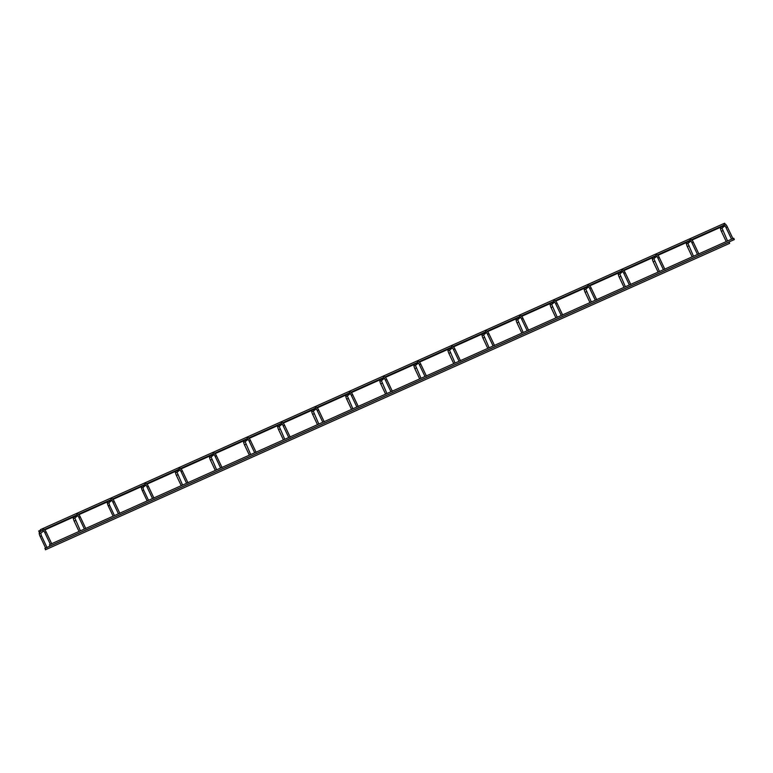 <?xml version="1.0" encoding="UTF-8"?>
<svg xmlns="http://www.w3.org/2000/svg" width="773" height="773" viewBox="0 0 773 773"><rect width="100%" height="100%" fill="white"/><g stroke="black" fill="none" stroke-linecap="round" stroke-linejoin="round"><path stroke-width="1.16" d="M727.364 226.933L732.968 238.722L732.466 238.905M45.298 548.985L45.433 549.787L45.298 548.985M728.224 242.364L729.065 241.997L729.664 243.34L45.433 549.787M39.114 531.602L39.249 532.413L39.114 531.602M49.656 545.477L49.52 544.665L49.656 545.477M50.119 546.018L734.35 239.562L733.751 238.219L732.91 238.596M693.304 242.191L698.908 253.979L698.405 254.162M659.243 257.448L664.848 269.236L664.345 269.41M625.183 272.705L630.787 284.483L630.285 284.667M591.123 287.952L596.717 299.74L596.225 299.924M557.053 303.209L562.657 314.998L562.155 315.181M522.992 318.466L528.597 330.255L528.094 330.438M488.932 333.723L494.536 345.512L494.034 345.695M454.872 348.981L460.476 360.759L459.974 360.943M420.812 364.238L426.416 376.016L425.913 376.2M386.751 379.485L392.355 391.273L391.853 391.457M352.691 394.742L358.295 406.53L357.793 406.714M318.621 409.999L324.225 421.787L323.723 421.971M281.604 422.667A0.734 0.705 51.1 0 0 281.459 422.754L281.672 422.618C282.474 422.077 283.449 422.947 284.58 425.227L290.165 437.045L289.662 437.218M250.5 440.513L256.105 452.292L255.602 452.476M216.44 455.761L222.044 467.549L221.542 467.733M179.423 468.428A0.734 0.705 51.1 0 0 179.268 468.525L179.491 468.39C180.293 467.839 181.259 468.709 182.399 470.999L187.984 482.806L187.481 482.99M145.363 483.685A0.734 0.705 51.1 0 0 145.208 483.772L145.43 483.647C146.232 483.096 147.199 483.966 148.339 486.246L153.924 498.063L153.421 498.247M114.259 501.532L119.863 513.32L119.361 513.494M80.199 516.789L85.793 528.568L85.301 528.751M45.646 548.076L40.138 536.423L41.471 535.795L47.056 547.603L46.554 547.786M43.172 529.447A0.734 0.705 51.1 0 0 43.027 529.544L43.24 529.408C44.042 528.867 45.018 529.737 46.158 532.017L51.733 543.825L51.231 544.008M40.525 530.462L40.389 529.66L40.525 530.462M725.267 224.286L724.62 223.213L40.389 529.66M721.402 231.32L722.678 230.712M720.967 227.088A0.734 0.705 51.1 0 0 721.731 228.344A0.734 0.705 51.1 0 0 722.001 228.122M724.407 224.344A0.734 0.705 51.1 0 0 724.069 225.301A0.734 0.705 51.1 0 0 725.035 225.677M724.253 224.441L724.475 224.305C725.277 223.755 726.243 224.624 727.383 226.914L726.079 227.542M687.342 246.577L688.617 245.969M692.164 256.839L687.303 246.568C686.221 244.104 686.086 242.703 686.888 242.355A0.734 0.705 51.1 0 0 687.67 243.601A0.734 0.705 51.1 0 0 687.931 243.379M690.347 239.601A0.734 0.705 51.1 0 0 690.009 240.558A0.734 0.705 51.1 0 0 690.975 240.934M690.192 239.688L690.415 239.562C691.217 239.012 692.183 239.881 693.323 242.162L692.019 242.799M653.272 261.825L654.557 261.226M658.094 272.096L653.243 261.825C652.161 259.361 652.016 257.96 652.827 257.612A0.734 0.705 51.1 0 0 653.6 258.858A0.734 0.705 51.1 0 0 653.871 258.636L659.446 271.497M656.287 254.858A0.734 0.705 51.1 0 0 655.948 255.815A0.734 0.705 51.1 0 0 656.915 256.192M657.949 258.027L659.263 257.419C658.123 255.138 657.156 254.269 656.354 254.81L656.132 254.945M619.212 277.082L620.497 276.473M624.033 287.353L619.183 277.082C618.1 274.618 617.956 273.217 618.767 272.869A0.734 0.705 51.1 0 0 619.54 274.106A0.734 0.705 51.1 0 0 619.811 273.893L625.386 286.754M622.217 270.115A0.734 0.705 51.1 0 0 621.888 271.062A0.734 0.705 51.1 0 0 622.854 271.439M623.888 273.284L625.202 272.676C624.062 270.395 623.086 269.526 622.284 270.067L622.072 270.202M585.151 292.339L586.436 291.73M584.717 288.107A0.734 0.705 51.1 0 0 585.48 289.363A0.734 0.705 51.1 0 0 585.75 289.15M588.156 285.363A0.734 0.705 51.1 0 0 587.828 286.319A0.734 0.705 51.1 0 0 588.784 286.696M588.011 285.459L588.224 285.324C589.026 284.783 590.002 285.652 591.142 287.933L589.838 288.561M551.091 307.596L552.376 306.987M550.656 303.364A0.734 0.705 51.1 0 0 551.42 304.62A0.734 0.705 51.1 0 0 551.69 304.407M554.096 300.62A0.734 0.705 51.1 0 0 553.768 301.576A0.734 0.705 51.1 0 0 554.724 301.953M553.951 300.716L554.164 300.581C554.966 300.03 555.942 300.9 557.082 303.19L555.777 303.818M517.031 322.853L518.316 322.244M516.596 318.621A0.734 0.705 51.1 0 0 517.359 319.877A0.734 0.705 51.1 0 0 517.63 319.655L523.195 332.516M520.036 315.877A0.734 0.705 51.1 0 0 519.707 316.833A0.734 0.705 51.1 0 0 520.664 317.21M519.891 315.964L520.103 315.838C520.905 315.287 521.872 316.157 523.012 318.437L521.717 319.075M482.97 338.101L484.246 337.501M482.536 333.878A0.734 0.705 51.1 0 0 482.516 333.888C481.714 334.236 481.85 335.637 482.932 338.101L487.792 348.372M484.275 332.477L482.516 333.888A0.734 0.705 51.1 0 0 483.299 335.134A0.734 0.705 51.1 0 0 483.569 334.912L489.135 347.773M485.975 331.134A0.734 0.705 51.1 0 0 485.647 332.09A0.734 0.705 51.1 0 0 486.604 332.467M485.831 331.221L486.043 331.095C486.845 330.544 487.811 331.414 488.951 333.694L487.647 334.332M448.91 353.358L450.186 352.749M448.475 349.135A0.734 0.705 51.1 0 0 449.239 350.382A0.734 0.705 51.1 0 0 449.5 350.169M451.915 346.391A0.734 0.705 51.1 0 0 451.577 347.348A0.734 0.705 51.1 0 0 452.543 347.715M451.761 346.478L451.983 346.343C452.785 345.802 453.751 346.671 454.891 348.952L453.587 349.58M414.84 368.615L416.125 368.006M414.415 364.383A0.734 0.705 51.1 0 0 415.169 365.639A0.734 0.705 51.1 0 0 415.439 365.426M417.855 361.638A0.734 0.705 51.1 0 0 417.517 362.595A0.734 0.705 51.1 0 0 418.483 362.972M417.7 361.735L417.922 361.6C418.724 361.059 419.691 361.928 420.831 364.209L419.526 364.837M380.78 383.872L382.065 383.263M380.355 379.64A0.734 0.705 51.1 0 0 381.108 380.896A0.734 0.705 51.1 0 0 381.379 380.683M383.795 376.895A0.734 0.705 51.1 0 0 383.456 377.852A0.734 0.705 51.1 0 0 384.423 378.229M383.64 376.992L383.852 376.857C384.654 376.316 385.63 377.176 386.771 379.466L385.466 380.094M346.719 399.129L348.005 398.52M346.285 394.897A0.734 0.705 51.1 0 0 346.275 394.906C345.463 395.254 345.608 396.655 346.691 399.129L351.541 409.4M348.024 393.496L346.275 394.906A0.734 0.705 51.1 0 0 347.048 396.153A0.734 0.705 51.1 0 0 347.319 395.931L352.894 408.791M349.725 392.153A0.734 0.705 51.1 0 0 349.396 393.109A0.734 0.705 51.1 0 0 350.362 393.486M349.58 392.24L349.792 392.114C350.594 391.563 351.57 392.433 352.71 394.713L351.406 395.351M312.659 414.376L313.944 413.777M312.224 410.154A0.734 0.705 51.1 0 0 312.215 410.163C311.403 410.511 311.538 411.912 312.63 414.376L317.481 424.648M313.964 408.753L312.215 410.163A0.734 0.705 51.1 0 0 312.988 411.41A0.734 0.705 51.1 0 0 313.258 411.188M315.664 407.41A0.734 0.705 51.1 0 0 315.336 408.366A0.734 0.705 51.1 0 0 316.292 408.743M315.519 407.497L315.732 407.371C316.534 406.82 317.51 407.69 318.65 409.97L317.345 410.608M278.599 429.633L279.884 429.034M278.164 425.411A0.734 0.705 51.1 0 0 278.927 426.657A0.734 0.705 51.1 0 0 279.198 426.445M281.459 422.754A0.734 0.705 51.1 0 0 282.232 423.991M284.58 425.227L283.285 425.855M244.539 444.89L245.814 444.282M244.104 440.658A0.734 0.705 51.1 0 0 244.867 441.914A0.734 0.705 51.1 0 0 245.138 441.702M247.544 437.914A0.734 0.705 51.1 0 0 247.215 438.871A0.734 0.705 51.1 0 0 248.172 439.248M247.399 438.011L247.611 437.876C248.413 437.334 249.379 438.204 250.52 440.484L249.225 441.112M210.478 460.148L211.754 459.539M210.043 455.915A0.734 0.705 51.1 0 0 210.024 455.935C209.222 456.273 209.357 457.684 210.44 460.148L215.3 470.419M211.783 454.514L210.024 455.935A0.734 0.705 51.1 0 0 210.807 457.172A0.734 0.705 51.1 0 0 211.077 456.959L216.643 469.81M213.483 453.171A0.734 0.705 51.1 0 0 213.145 454.128A0.734 0.705 51.1 0 0 214.111 454.505M214.15 454.485L215.126 456.37L216.459 455.741C215.319 453.461 214.353 452.591 213.551 453.133L213.329 453.268M176.418 475.405L177.693 474.796M175.983 471.172A0.734 0.705 51.1 0 0 175.964 471.192C175.162 471.53 175.297 472.941 176.379 475.405L181.24 485.676M177.722 469.771L175.964 471.192A0.734 0.705 51.1 0 0 176.746 472.429A0.734 0.705 51.1 0 0 177.007 472.206L182.583 485.067M179.268 468.525A0.734 0.705 51.1 0 0 180.051 469.762M182.399 470.999L181.066 471.627L180.09 469.733M147.17 500.923L142.319 490.652L143.15 490.208L143.652 490.024L148.522 500.324M141.923 486.43A0.734 0.705 51.1 0 0 142.676 487.686A0.734 0.705 51.1 0 0 142.947 487.463M145.208 483.772A0.734 0.705 51.1 0 0 145.991 485.019M148.339 486.246L147.005 486.884L146.029 484.99M113.109 516.18L108.259 505.909L109.09 505.465L109.592 505.281L114.462 515.581M108.259 505.909C107.176 503.445 107.032 502.044 107.843 501.696A0.734 0.705 51.1 0 0 108.616 502.943A0.734 0.705 51.1 0 0 108.887 502.721M111.293 498.943A0.734 0.705 51.1 0 0 110.964 499.899A0.734 0.705 51.1 0 0 111.93 500.276M111.148 499.029L111.36 498.894C112.162 498.353 113.138 499.223 114.278 501.503L112.974 502.141M79.049 531.438L74.198 521.166L75.512 520.558M74.198 521.166C73.106 518.702 72.971 517.301 73.783 516.953A0.734 0.705 51.1 0 0 74.556 518.19A0.734 0.705 51.1 0 0 74.826 517.978L80.402 530.838M77.232 514.2A0.734 0.705 51.1 0 0 76.904 515.147A0.734 0.705 51.1 0 0 77.86 515.523M77.909 515.504L78.875 517.388L80.218 516.76C79.078 514.48 78.102 513.61 77.3 514.151L77.087 514.287M40.138 536.423C39.046 533.959 38.911 532.549 39.713 532.211A0.734 0.705 51.1 0 0 40.496 533.447A0.734 0.705 51.1 0 0 40.766 533.235L41.452 535.815M43.027 529.544A0.734 0.705 51.1 0 0 43.8 530.78M46.158 532.017L44.815 532.645L43.848 530.761M722.707 225.687L720.948 227.107C720.146 227.446 720.281 228.856 721.364 231.32L726.224 241.591M721.992 228.103L727.567 240.983M724.919 225.803L721.876 228.257M725.074 225.648L731.558 239.195M44.834 548.444L387.118 395.138M387.611 394.926L421.188 379.881M421.671 379.669L455.249 364.624M455.732 364.412L489.309 349.377M489.792 349.154L523.369 334.12M523.852 333.897L557.43 318.863M557.913 318.65L591.49 303.605M591.973 303.393L625.55 288.348M626.043 288.136L659.62 273.101M660.103 272.879L693.681 257.844M694.164 257.622L727.741 242.587M44.795 529.93L75.793 516.045M78.865 514.673L109.853 500.788M112.926 499.416L143.923 485.531M146.986 484.159L177.983 470.274M181.046 468.902L212.044 455.026M215.107 453.654L246.104 439.769M249.167 438.397L280.164 424.512M283.227 423.14L314.225 409.255M317.297 407.883L348.285 393.998M351.357 392.626L382.345 378.751M385.418 377.369L416.415 363.494M419.478 362.122L450.475 348.236M453.538 346.864L484.536 332.979M487.599 331.607L518.596 317.722M521.659 316.35L552.656 302.475M555.719 301.093L586.717 287.218M589.789 285.846L620.777 271.961M623.85 270.589L654.847 256.704M657.91 255.332L688.907 241.447M691.97 240.074L722.968 226.189M38.65 531.061L40.438 530.259M49.52 544.665L391.805 391.36M392.288 391.148L425.865 376.113M426.358 375.891L459.925 360.856M460.418 360.633L493.995 345.599M494.478 345.376L528.056 330.342M528.539 330.129L562.116 315.084M562.599 314.872L596.176 299.827M596.659 299.615L630.237 284.58M630.72 284.358L664.297 269.323M664.78 269.101L698.357 254.066M698.85 253.853L732.427 238.809M687.931 243.36L693.507 256.24M686.888 242.355L688.646 240.944M690.859 241.05L687.815 243.505M691.014 240.905L697.497 254.452M652.827 257.612L654.586 256.201M656.799 256.307L653.755 258.762M656.953 256.163L663.437 269.709M618.767 272.869L620.526 271.449M622.738 271.565L619.695 274.019M622.893 271.42L629.377 284.966M586.456 286.706L584.707 288.126C583.895 288.464 584.03 289.875 585.122 292.339L589.973 302.61M585.75 289.121L591.326 302.001M588.678 286.822L585.634 289.276M588.833 286.677L595.316 300.214M552.395 301.963L550.637 303.383C549.835 303.721 549.97 305.132 551.062 307.596L555.913 317.867M551.69 304.378L557.265 317.259M554.608 302.079L551.564 304.533M554.772 301.924L561.256 315.471M518.335 317.22L516.577 318.631C515.775 318.978 515.91 320.38 516.992 322.853L521.852 333.124M520.548 317.326L517.504 319.78M520.702 317.181L527.186 330.728M486.488 332.583L483.444 335.038M486.642 332.438L493.126 345.985M450.215 347.724L448.456 349.145C447.654 349.493 447.789 350.894 448.871 353.358L453.732 363.629M449.5 350.14L455.075 363.03M452.427 347.84L449.384 350.295M452.582 347.695L459.065 361.242M416.154 362.981L414.396 364.402C413.584 364.74 413.729 366.151 414.811 368.615L419.671 378.886M415.439 365.397L421.014 378.277M418.367 363.097L415.323 365.552M418.522 362.952L425.005 376.499M382.094 378.239L380.335 379.659C379.524 379.997 379.669 381.408 380.751 383.872L385.601 394.143M381.379 380.654L386.954 393.534M384.307 378.355L381.263 380.809M384.461 378.2L390.945 391.747M350.246 393.602L347.203 396.056M350.401 393.457L356.884 407.004M313.258 411.159L318.834 424.048M316.176 408.859L313.133 411.313M316.341 408.714L322.824 422.261M279.903 424L278.145 425.421C277.343 425.768 277.478 427.169 278.57 429.633L283.42 439.905M279.198 426.416L284.773 439.306M282.116 424.116L279.072 426.57M282.28 423.971L288.754 437.518M245.843 439.257L244.084 440.678C243.282 441.025 243.418 442.427 244.5 444.89L249.36 455.162M245.128 441.673L250.703 454.563M248.056 439.373L245.012 441.827M248.21 439.228L254.694 452.775M213.995 454.63L210.952 457.085M220.634 468.023L215.126 456.37M179.935 469.887L176.891 472.332M186.573 483.28L181.066 471.627M142.319 490.652C141.237 488.188 141.092 486.787 141.903 486.439L143.662 485.029M143.652 490.024L142.947 487.444M145.875 485.135L142.831 487.589M152.513 498.537L147.005 486.884M109.592 505.281L108.887 502.692M107.843 501.696L109.602 500.286M111.814 500.392L108.771 502.846M111.969 500.247L118.453 513.794M73.783 516.953L75.532 515.533M77.754 515.649L74.71 518.103M84.392 529.051L78.875 517.388M39.713 532.211L41.471 530.79M43.684 530.906L40.64 533.36M50.332 544.298L44.815 532.645M40.998 531.003L42.776 530.21M44.303 529.524L76.836 514.953M78.373 514.267L110.906 499.696M112.433 499.01L144.966 484.439M146.493 483.753L179.027 469.182M180.553 468.506L213.087 453.935M214.614 453.249L247.147 438.678M248.674 437.991L281.208 423.42M282.734 422.734L315.268 408.163M316.804 407.477L349.338 392.906M350.865 392.23L383.398 377.659M384.925 376.973L417.459 362.402M418.985 361.716L451.519 347.145M453.046 346.459L485.579 331.888M487.106 331.202L519.64 316.63M521.166 315.944L553.7 301.383M555.227 300.697L587.76 286.126M589.297 285.44L621.83 270.869M623.357 270.183L655.89 255.612M657.417 254.926L689.951 240.355M691.477 239.669L724.011 225.098"/></g></svg>
